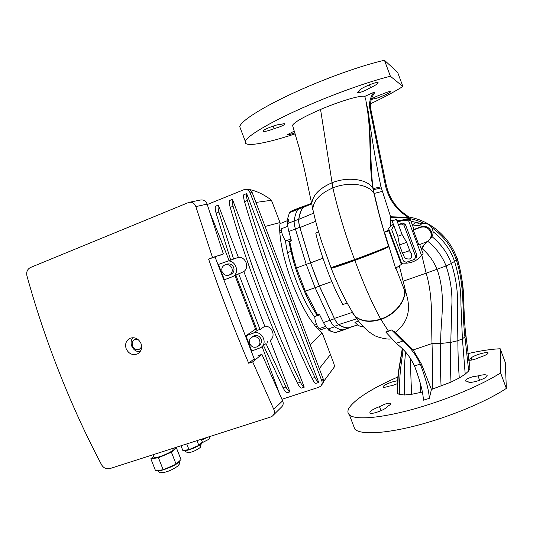 <?xml version="1.0" encoding="UTF-8"?>
<svg xmlns="http://www.w3.org/2000/svg" width="533" height="533" viewBox="0 0 533 533"><rect width="100%" height="100%" fill="white"/><g stroke="black" fill="none" stroke-linecap="round" stroke-linejoin="round"><path stroke-width="0.8" d="M349.328 327.608L348.469 327.782C345.73 327.988 342.479 326.909 338.721 324.544C337.476 323.698 336.023 321.652 334.378 318.401L319.38 285.981L314.763 274.568L310.592 262.829L299.912 227.551C298.926 223.86 298.56 221.122 298.82 219.343C299.713 214.093 301.078 210.162 302.924 207.55L304.583 206.164M294.902 132.81C290.112 134.509 287.62 135.122 287.434 134.642L294.376 131.078M370.482 103.782C383.813 97.466 394.613 91.696 402.881 86.466L397.638 72.328L384.446 60.262L390.396 76.272C370.488 81.109 338.788 92.229 310.439 104.428C272.983 120.431 246.659 135.902 245.34 141.438C243.135 147.661 265.334 143.703 295.215 133.843M384.446 60.262C364.392 64.753 332.619 75.759 304.31 88.138C266.9 104.368 240.816 120.531 239.737 126.694L240.736 129.339M373.973 97.592L374.379 98.685L371.268 99.484M371.368 99.145C373.74 97.539 377.197 95.953 381.741 94.374C387.484 91.929 390.542 90.976 390.909 91.516C390.323 92.296 387.904 93.635 383.653 95.547C378.763 97.646 375.672 98.692 374.379 98.685M359.415 90.603L359.429 90.55C359.562 88.318 379.23 80.33 378.077 82.928C377.511 83.987 374.992 85.566 370.515 87.659L369.442 84.78M370.515 87.659L365.591 90.35C360.728 92.422 358.083 93.102 357.663 92.389L359.509 90.85M273.216 126.054L274.202 128.653C267.379 131.178 263.635 132.004 262.956 131.131C263.002 129.526 278.246 123.723 280.678 124.449C283.489 123.649 284.895 123.509 284.889 124.022C284.549 124.655 282.916 125.568 280.012 126.761L274.202 128.653M387.364 406.466C386.365 409.377 371.288 414.96 369.889 412.995C369.596 411.329 372.794 409.211 379.489 406.652L384.973 404.134C387.924 403.188 389.776 402.961 390.542 403.461C390.975 404.094 389.923 405.093 387.364 406.466M477.974 375.905C482.678 374.659 485.656 374.439 486.909 375.259C489.814 377.477 470.113 384.393 468.187 381.788L467.994 381.361L465.496 381.042C465.196 379.829 467.521 378.41 472.465 376.798L477.974 375.905L479.62 380.335M422.416 392.035L411.709 394.293L404.587 395L399.157 394.42L397.411 393.227L397.345 391.295M397.845 376.964C371.921 388.43 355.711 398.691 349.208 407.745C347.429 410.663 347.483 413.015 349.375 414.801C355.038 420.81 385.645 417.919 423.948 406.046C453.01 397.165 483.344 383.987 500.594 372.913L500.207 348.769L505.297 362.493L506.35 388.397C489.234 399.79 458.973 413.075 429.871 421.79C391.522 433.442 360.701 435.694 354.811 429.092L349.375 414.801M292.89 126.394L292.544 125.315C294.403 122.097 303.737 116.807 320.553 109.452C340.54 100.91 361.587 94.841 364.805 96.393L373.76 92.362L374.579 92.829C370.988 97.905 369.742 103.442 370.828 109.432L386.198 184.858C389.323 198.782 396.952 209.496 409.077 216.991L408.445 216.991C431.257 220.395 450.525 238.491 457.147 259.005C465.915 285.895 462.537 310.899 465.889 335.037L469.953 368.37L468.687 370.928L465.209 374.166L459.279 377.977L451.011 382.108L431.43 389.443L429.358 398.351L423.435 400.183C423.002 392.161 420.237 381.315 415.14 367.643L414.441 365.944L420.217 364.086C416.3 355.178 410.477 347.523 402.748 341.1L396.232 343.272L385.752 332.032L391.575 329.967L402.748 341.1M468.58 359.648L471.105 358.156C471.925 356.943 474.836 355.538 479.833 353.939C484.257 352.666 486.995 352.293 488.061 352.833C488.301 353.912 485.496 355.418 479.653 357.337C475.15 359.429 471.485 360.401 468.66 360.275M469.953 368.37L469.706 366.97M467.821 353.639C480.46 350.747 491.253 349.128 500.207 348.769M432.743 229.73L432.13 227.877C431.79 226.332 430.171 224.999 427.273 223.88M418.418 223.38L415.88 222.381L421.443 223.554L423.009 223.32C427.539 223.134 430.724 225.086 432.556 229.177L433.122 232.115L432.823 234.593L431.996 236.605L429.565 239.63M397.358 383.633C394.08 385.093 391.449 385.899 389.463 386.045C385.885 387.198 383.707 387.564 382.921 387.145C382.854 385.959 385.832 384.26 391.862 382.041L397.531 380.682M353.259 425.021L354.811 429.092M468.134 381.735L467.994 381.361M381.028 410.703L379.489 406.652M471.818 360.055L471.105 358.156M312.818 209.409L312.271 209.642L312.271 207.797M347.15 303.084L342.826 304.543C332.259 285.568 320.906 255.627 315.749 233.034L318.607 231.908M362.746 326.416L362.527 326.482C360.621 326.995 358.076 325.603 354.891 322.292L358.562 321.132M500.594 372.913L506.35 388.397M388.863 246.139L395.593 268.279L401.369 264.408L388.797 230.856L384.526 232.281L393.594 261.523M368.256 111.677C371.588 137.154 375.825 162.212 380.962 186.85L381.302 187.896L373.393 189.721L373.167 188.582C369.889 166.256 371.867 140.339 367.77 111.524L368.256 111.677L365.885 100.717L367.77 111.524M468.687 370.928L464.943 336.896C461.791 312.485 465.209 287.22 456.375 260.131L451.371 263.482C455.995 277.746 458.014 291.884 457.441 305.889L457.86 340.7L462.411 338.808L460.918 304.243C461.052 290.145 458.946 275.941 454.609 261.63C450.838 250.137 443.669 240.163 433.102 231.695M399.304 265.794L406.592 295.009L404.5 290.219C406.066 300.732 394.886 314.49 380.715 319.107L380.695 319.074C369.542 322.472 360.894 321.386 354.751 315.816L351.553 310.786M431.996 236.605C441.191 244.274 447.653 253.235 451.371 263.482L446.088 265.967C450.785 280.032 452.664 293.863 451.724 307.474L450.778 342.379L440.731 343.479L432.023 343.538C432.543 358.995 432.623 374.206 432.276 389.17M431.43 389.443L421.503 364.206L413.182 349.948L432.023 343.538C431.09 320.853 433.342 297.621 426.173 273.189L403.061 281.244M420.217 364.086L420.91 365.785C426.02 379.489 428.832 390.349 429.358 398.351M424.261 244.367L422.169 248.671L422.529 248.978C428.932 254.554 433.795 261.383 437.12 269.478C446.787 296.968 440.118 321.499 440.731 343.479C440.291 358.782 440.411 373.007 441.084 386.152M386.618 231.409L388.797 230.856M411.176 221.801L412.515 221.581L415.88 222.381L412.382 224.926L423.788 226.325M428.759 240.51L424.748 244.007L421.203 248.684M313.937 214.259L312.818 209.256C313.384 200.615 320.073 193.492 332.872 187.896C349.035 181.24 369.023 184.198 374.066 193.552C376.964 206.777 380.769 221.082 385.479 236.452L388.557 246.359M393.501 220.395L390.203 220.662L390.816 226.019M400.776 220.382L396.765 220.289M373.213 188.862L373.02 188.529C367.923 179.128 347.889 176.196 331.799 182.872C319.2 188.349 312.518 195.398 311.758 204.012L312.818 209.236M365.885 100.717L367.65 111.484C371.521 139.666 368.589 164.577 373.02 188.529L374.299 193.952L374.193 193.446L382.414 191.314L381.302 187.896M373.393 189.721L374.193 193.446M415.347 222.108L416.599 222.614M424.015 223.274C413.148 218.357 401.922 216.478 390.329 217.637L390.203 220.662M403.141 349.421C401.882 360.834 398.764 374.659 399.803 394.607M406.592 295.009C411.163 310.473 407.432 322.898 395.406 332.286L413.182 349.948M389.01 229.69L384.526 232.281M386.598 231.362L389.297 230.463M421.863 255.354L426.173 273.189L446.088 265.967C442.377 256.42 436.354 248.258 428.012 241.489M401.369 264.408L401.889 263.862L401.536 262.909M401.875 263.808L402.928 263.102M385.479 236.452L379.17 214.213L374.299 193.952M390.329 217.637L390.616 216.764L382.414 191.314M370.828 109.432L369.922 109.045C368.836 103.016 370.115 97.452 373.76 92.362M369.922 109.045L385.332 185.024L386.198 184.858M390.616 216.764L408.445 217.377C396.172 209.849 388.47 199.062 385.332 185.024M364.805 96.393L365.718 100.024M408.445 216.991L408.445 217.377M402.881 86.466L390.396 76.272M395.406 332.286L391.575 329.967M396.232 343.272L398.651 345.344C405.62 351.087 410.883 357.956 414.441 365.944M395.899 268.072L404.5 290.219M388.877 246.173L388.57 246.393C386.758 247.539 370.368 254.048 354.612 259.818L354.538 259.624C345.064 233.814 337.842 209.909 332.872 187.896L331.799 182.872C319.207 188.389 312.525 195.438 311.758 204.026L312.818 209.256C315.11 219.896 318.174 231.095 322.012 242.848L331.046 267.839C333.398 267.393 341.26 264.734 354.625 259.857C370.382 254.088 386.771 247.579 388.57 246.399M404.567 290.365C406.139 300.898 394.973 314.67 380.822 319.3L388.55 331.326M388.817 245.993L388.51 246.213C386.705 247.365 370.295 253.848 354.538 259.624L330.973 267.646L354.612 259.818L354.838 260.43C364.072 285.222 372.687 304.769 380.695 319.074C394.866 314.45 406.053 300.699 404.487 290.185M352.286 312.418L354.432 315.556M319.66 314.843L315.223 316.435C313.491 317.461 317.861 329.454 319.62 328.515L325.73 326.396M281.817 228.617L281.784 228.63C279.725 229.083 284.582 241.749 286.421 240.716L290.938 238.984M316.542 324.45L314.383 325.177M279.805 232.854L281.624 232.128M305.596 205.731L304.656 205.898L302.717 207.524C300.918 210.149 299.586 214.059 298.72 219.256C298.467 220.995 298.82 223.667 299.779 227.285L310.506 262.769L319.374 286.128L334.464 318.701C336.07 321.865 337.482 323.864 338.708 324.697C342.419 327.049 345.637 328.155 348.362 328.002L350.334 327.295M348.362 328.002L343.552 329.847C341.033 329.967 338.062 328.961 334.644 326.829L334.278 326.403C333.045 325.49 331.646 323.464 330.08 320.313L315.11 287.713L306.228 264.335L295.375 228.91C294.396 225.352 294.009 222.667 294.209 220.842C294.809 216.151 296.015 212.281 297.834 209.242L299.586 207.697L304.59 205.925M349.455 327.795L343.552 329.847M302.717 207.524L289.479 212.7L291.411 211.081M287.587 252.642L290.838 251.343L287.587 252.629M287.134 240.443L288.879 241.496L293.117 260.151L295.302 267.393L299.573 279.625L305.476 293.77C309.173 301.831 312.871 308.674 316.562 314.29L315.896 316.169M336.116 332.399L335.177 332.605L329.094 330.64L330.627 330.14L328.321 328.894C326.982 328.321 325.363 326.209 323.471 322.552L319.354 314.197L317.568 314.79L305.289 291.225L296.455 267.999L293.357 257.639L289.719 241.549L288.879 241.496M289.719 241.549L291.471 240.849L288.859 231.482C287.907 227.884 287.56 225.212 287.827 223.447L288.633 219.589L287.134 220.202L289.479 212.7M287.46 226.432L287.134 220.202M325.71 326.403L329.094 330.64M328.321 328.894L334.644 326.829M317.568 314.79L316.562 314.29M281.337 229.85L279.698 230.503M315.882 326.989L317.515 326.443M140.019 351.787C136.201 351.74 133.437 349.841 131.731 346.097C130.618 342.946 131.005 340.134 132.877 337.662M140.978 343.465C138.447 338.508 134.776 336.789 129.965 338.302C126.028 340.58 124.775 344.105 126.201 348.862C128.819 353.899 132.577 355.578 137.481 353.892C141.232 351.593 142.391 348.116 140.978 343.465M258.065 355.684L261.91 354.358L282.637 400.796C283.689 403.341 283.243 405.493 281.284 407.265L273.229 415.247M261.91 354.358L252.669 361.86L248.684 363.226L254.214 358.782M215.046 256.933L208.596 259.071L212.54 257.546L195.838 206.611C194.552 203.273 192.233 201.86 188.869 202.38L30.401 267.533C27.363 269.218 26.197 271.937 26.91 275.688C44.619 340.367 71.369 407.872 101.69 464.983C103.675 468.087 106.367 469.306 109.778 468.62L270.571 417.039L272.396 416.073C274.422 414.248 274.888 412.009 273.795 409.351L252.669 361.86M189.368 202.274L200.428 200.035C203.673 199.535 205.905 200.894 207.13 204.106L223.354 253.968L219.549 255.447M208.596 259.071C220.909 294.602 234.273 329.321 248.684 363.226M212.54 257.546L223.354 253.968M172.972 448.353L173.238 449.046L172.625 450.385C169.467 453.43 155.183 458.92 154.05 457.521L153.91 457.167M173.418 448.206L176.383 447.787L180.993 459.586L176.09 464.176L163.178 469.786L155.503 470.646L150.839 458.766L153.611 456.401M201.274 439.272L202.36 442.057L198.842 445.381L188.982 449.639L182.826 450.485L180.987 445.775M206.084 437.726L201.454 439.725M198.842 445.381L196.997 440.644M188.982 449.639L186.75 443.929M176.383 447.787L171.406 452.191L158.468 457.76L150.839 458.766M163.178 469.786L158.468 457.76M176.09 464.176L171.406 452.191M137.721 339.235L134.836 339.548C132.417 340.96 131.658 343.132 132.537 346.064C134.143 349.175 136.461 350.221 139.486 349.195L141.625 346.983M139.686 349.088L141.531 348.129M134.836 339.548L136.581 338.695M258.278 346.097L259.251 345.351C261.337 343.785 261.969 341.686 261.15 339.061C259.324 335.663 256.733 334.684 253.388 336.123L252.835 336.516M249.744 343.678C251.623 347.15 254.268 348.109 257.666 346.563C259.764 344.991 260.397 342.879 259.578 340.234C257.732 336.809 255.127 335.823 251.763 337.276C249.577 338.841 248.904 340.973 249.744 343.678M229.177 275.081L230.882 274.375C233.634 272.916 234.56 270.604 233.667 267.439C232.188 264.455 229.916 263.355 226.865 264.155L225.053 264.828C222.194 266.267 221.222 268.605 222.128 271.857C223.66 274.915 225.985 276.001 229.097 275.115C231.868 273.649 232.801 271.324 231.902 268.139C230.409 265.134 228.124 264.028 225.053 264.828M244.527 201.634C261.75 260.464 286.687 325.636 312.025 378.403C313.411 381.242 314.67 382.901 315.803 383.38L318.707 382.428L246.652 193.586C246.246 194.985 246.493 197.277 247.405 200.468L244.527 201.634C243.621 198.443 243.374 196.144 243.794 194.745L246.652 193.586M230.223 207.397C247.119 266.014 271.97 330.813 297.501 383.194C298.906 386.012 300.192 387.651 301.365 388.111L304.243 387.165L232.421 199.362C231.962 200.774 232.181 203.073 233.074 206.251L230.223 207.397C229.337 204.226 229.123 201.927 229.59 200.515L232.421 199.362M263.522 345.491L283.136 387.931C284.549 390.729 285.861 392.348 287.08 392.788L289.925 391.855L270.178 340.327C276.194 336.37 272.037 325.523 264.774 326.229L243.821 271.57C249.79 267.426 245.606 256.493 238.378 257.366L218.41 264.455L224.406 279.752L231.975 276.894C241.202 273.522 235.026 257.785 225.945 261.563M267.459 341.613L267.706 342.259M279.912 394.96L262.103 346.597M207.264 204.532L244.407 189.495C247.052 189.208 248.958 190.334 250.124 192.859L321.785 380.762C322.478 382.867 322.092 384.679 320.619 386.205L318.807 387.271L281.93 399.29M229.057 260.437L209.016 210.222M230.636 259.871L216.072 213.107C215.205 209.942 215.026 207.643 215.539 206.218L218.337 205.078L238.378 257.366M232.128 276.827L243.821 271.57M235.926 275.201L257.059 330.253L260.057 329.527L264.774 326.229M245.94 335.757L253.322 333.145C261.556 329.767 268.452 343.119 260.797 347.609L251.689 351.007L245.94 335.757L255.554 329.161L234.993 275.601M256.473 328.841L255.554 329.161M245.167 189.415L246.513 189.275C249.138 188.995 251.03 190.108 252.189 192.613L323.231 378.97C323.924 381.055 323.538 382.854 322.079 384.366L321.479 385.119M254.734 360.181L214.972 256.739M319.287 368.623L330.433 354.525L322.978 334.924L321.932 332.765L310.266 344.964M321.932 332.765L316.362 327.535L309.64 318.494C303.737 309.207 297.974 297.421 292.357 283.136C283.603 260.637 278.239 234.66 280.025 223.574L280.012 222.534L265.094 226.465M330.433 354.525L333.531 362.673C334.311 364.885 334.537 366.371 334.198 367.144L323.518 381.615M280.012 222.534L271.444 200.281L255.933 202.433M248.991 189.468C255.933 190.727 263.182 194.099 270.744 199.589L271.444 200.281M312.025 378.403L314.943 377.437C289.646 324.597 264.694 259.344 247.405 200.468M314.943 377.437C316.336 380.282 317.588 381.941 318.707 382.428M297.501 383.194L300.392 382.241C274.901 329.78 250.037 264.908 233.074 206.251M300.392 382.241C301.791 385.059 303.077 386.705 304.243 387.165M260.057 329.527L238.671 273.769M283.136 387.931L285.994 386.991L266.007 343.578M285.994 386.991C287.407 389.79 288.719 391.415 289.925 391.855M218.337 205.078C217.83 206.504 218.017 208.803 218.89 211.974L216.072 213.107M233.601 259.098L218.89 211.974M393.994 220.296L396.405 219.329L393.994 220.296M397.858 236.286L402.149 234.673L406.666 242.342L399.464 244.98M411.003 257.905L411.822 253.988L410.383 252.169M413.275 229.996L420.317 227.391C425.074 226.145 428.532 227.704 430.684 232.075C431.817 235.826 430.824 238.917 427.726 241.362L418.831 244.88L413.275 229.996L414.008 229.417L410.397 219.743C405.959 219.056 401.729 219.669 397.698 221.588L397.318 221.775M414.008 229.417L420.99 226.831C425.707 225.592 429.138 227.138 431.27 231.469C432.27 234.567 431.67 237.318 429.465 239.737M393.294 224.12L388.524 228.391L401.449 262.896C407.565 263.862 413.135 262.529 418.158 258.905L421.63 255.633L408.651 220.875L410.397 219.743M421.63 255.633L423.115 253.815L419.671 244.574M408.651 220.875C404.794 220.262 401.049 220.642 397.411 222.014M394.2 226.532L392.794 227.071L391.728 229.77L403.441 261.037L406.233 262.329L414.421 259.384L416.893 255.274L405.327 224.313L403.981 225.206L401.169 223.933L398.497 224.926M416.893 255.274L416.16 257.712M401.169 223.933L402.555 223.061L398.384 224.62M402.555 223.061L405.327 224.313M415.72 256.613L403.981 225.206M392.115 220.962L397.858 236.306L399.47 245.027L402.528 253.188L409.704 250.463L406.666 242.335M322.985 258.239L310.612 262.889M451.011 382.108C450.405 370.022 450.332 356.777 450.778 342.379L457.86 340.7C457.94 353.872 458.413 366.298 459.279 377.977M465.742 333.518L465.889 335.037L464.943 336.896L462.411 338.808L465.209 374.166M380.962 186.85L373.167 188.582M405.3 290.005L404.72 290.732M404.734 290.771L405.313 290.052M420.037 382.294L420.71 392.461M420.91 365.785L421.503 364.206M405.253 289.825L404.654 290.572M331.106 267.986L331.193 268.199C333.558 267.793 341.426 265.181 354.805 260.344C370.535 254.534 386.898 247.972 388.684 246.746L388.983 246.519M422.223 223.44L418.985 226.032M390.696 225.252L391.868 225.139M457.214 258.132L456.375 260.131C451.937 247.072 443.856 236.319 432.13 227.877M463.937 308.281C464.303 292.257 462.078 275.568 457.254 258.225M351.687 311.012L354.918 316.062C361.074 321.632 369.722 322.731 380.848 319.354C395 314.717 406.159 300.945 404.587 290.405M404.754 290.818L405.327 290.112M410.603 358.756C410.557 368.523 410.923 380.369 411.709 394.293M405.6 352.06C404.334 362.993 403.994 377.304 404.587 395M402.275 348.562L398.431 371.814L397.431 393.261M403.148 339.841L402.562 340.947M405.247 289.792L404.64 290.538M351.713 311.059L354.885 316.022C361.048 321.592 369.689 322.685 380.822 319.3L380.715 319.107C369.569 322.512 360.928 321.426 354.778 315.856L351.567 310.819M331.126 268.046L331.213 268.259C333.585 267.866 341.46 265.254 354.838 260.43C370.562 254.614 386.918 248.045 388.697 246.806L388.997 246.579M421.27 248.871L423.055 246.872M354.778 315.856L354.751 315.816C345.99 302.058 338.142 286.201 331.213 268.259L330.96 267.613M354.771 315.849L351.66 310.972M391.615 338.781C387.851 340.127 375.312 336.743 373.413 334.831L369.429 332.206C363.966 327.822 359.142 322.458 354.951 316.116C361.114 321.685 369.762 322.785 380.882 319.414C395.026 314.776 406.186 300.998 404.607 290.458M320.553 109.452L332.872 187.896M352.266 312.425L334.378 318.401M356.824 318.801L338.721 324.544M311.718 203.826L302.924 207.55M313.497 213.2L298.82 219.343M331.806 281.564L319.38 285.981M357.73 324.877L348.469 327.782M315.663 221.282L299.912 227.551M322.958 258.172L310.592 262.829M314.896 317.262C302.637 301.658 287.62 262.489 285.468 240.303M335.177 332.605L348.522 327.995M287.827 223.447L298.72 219.256M323.471 322.552L334.464 318.701M334.278 326.403L338.708 324.697M289.592 212.54L302.824 207.364M305.289 291.225L319.374 286.128M296.455 267.999L310.506 262.769M288.859 231.482L299.779 227.285M293.357 257.639L293.117 260.151L288.846 241.496L291.364 240.476M273.795 409.351L282.637 400.796M207.13 204.106L195.838 206.611M157.455 470.426L157.515 470.486C158.867 472.238 175.21 465.949 178.742 462.318L179.554 460.932M201.614 440.138L207.67 437.22M184.265 450.285L184.365 450.405C185.384 451.718 198.229 446.827 200.788 444.156L201.261 443.09M257.919 329.947L253.322 333.145M321.785 380.762L323.231 378.97M250.124 192.859L252.189 192.613M402.508 253.142L402.528 253.188C405.38 258.258 403.354 258.618 409.344 259.051L410.33 258.525C411.756 257.366 412.202 255.913 411.669 254.154L410.317 252.395M420.317 227.391L420.99 226.831M394.114 226.305L393.001 226.985M245.34 141.438L239.737 126.694M362.527 326.482L362.966 326.349M390.669 403.794L390.542 403.461M487.095 375.758L486.909 375.259M402.475 348.755L397.891 376.458L397.411 393.227M311.758 204.012L304.456 169.607L299.166 147.821L292.544 125.315M304.47 206.211L311.592 203.186M349.108 327.675L357.816 324.943M281.784 228.63L287.827 226.285M307.168 295.402L305.476 293.77C309.22 301.938 312.891 308.767 316.495 314.277M335.91 332.465L344.425 329.714M291.311 211.121L299.586 207.697M280.012 223.673L287.154 220.735M319.054 330.28L326.782 327.755M137.481 353.892L137.827 353.705M157.495 470.426L157.515 470.486C161.073 473.777 158.707 472.485 163.711 472.498C168.561 471.505 173.292 469.326 177.915 465.962M154.05 457.521L152.971 454.769M201.307 443.156L208.689 439.372M184.311 450.278L184.365 450.405C188.229 455.682 197.59 449.312 199.968 447.713M201.334 443.363L200.335 447.354M210.175 436.414L209.049 439.019M179.568 461.138C179.634 465.196 179.868 462.91 178.262 465.629M265.694 343.798L261.736 346.876M253.388 336.123L251.763 337.276M396.412 219.343L402.149 234.673M397.332 221.801L397.698 221.588M392.794 227.071L394.107 226.272M406.746 251.902C409.211 251.789 410.443 251.969 410.45 252.455L409.724 250.517"/></g></svg>
